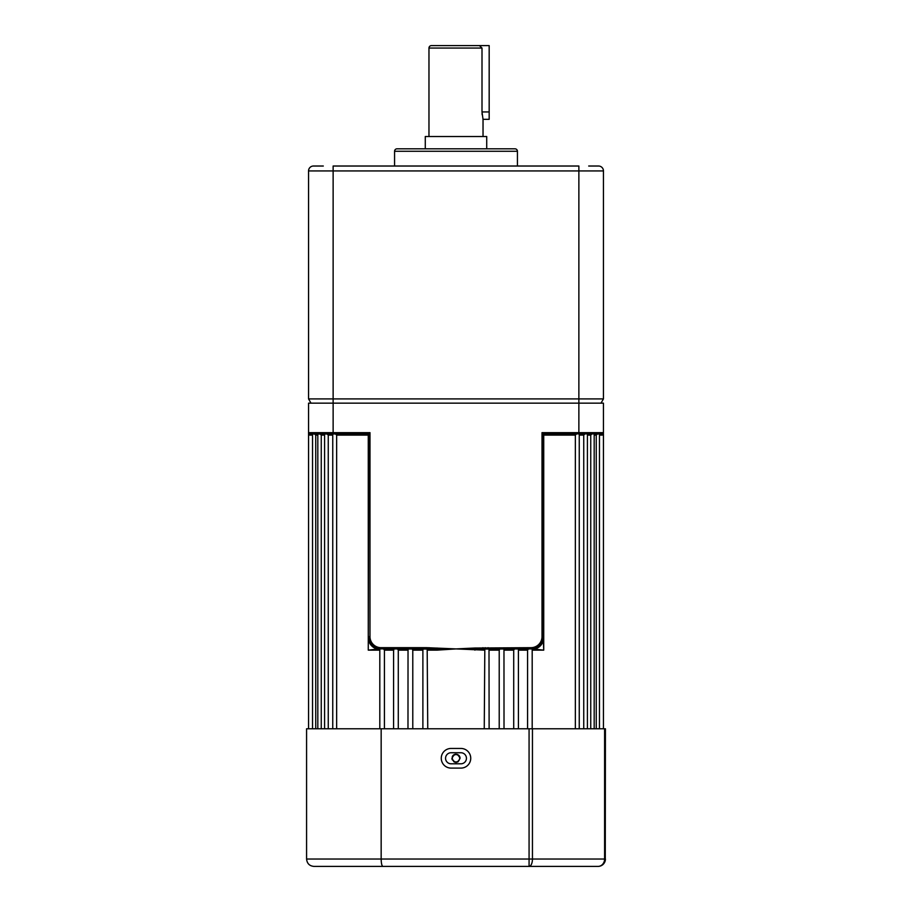 <?xml version="1.0" encoding="UTF-8"?>
<svg xmlns="http://www.w3.org/2000/svg" width="912" height="912" viewBox="0 0 912 912"><rect width="100%" height="100%" fill="white"/><g stroke="black" fill="none" stroke-linecap="round" stroke-linejoin="round"><path stroke-width="1.37" d="M460.058 758.271C457.357 763.504 454.655 763.504 451.942 758.271C454.643 753.038 457.357 753.038 460.058 758.271A4.058 4.058 0 0 0 458.861 755.398L457.573 754.532M457.539 754.52L456.046 754.213M456 754.213A4.058 4.058 0 0 0 452.249 756.721M459.682 758.271A3.682 3.682 0 0 0 456 754.589A3.682 3.682 0 0 0 452.318 758.271A3.682 3.682 0 0 0 456 761.953A3.682 3.682 0 0 0 459.682 758.271M503.971 648.911L504.017 728.779M489.003 648.911L489.117 728.779M532.186 648.888L532.186 728.779M518.415 648.911L518.426 728.779M603.448 728.779L603.448 433.884L602.228 435.115A1.231 1.22 90 0 1 602.832 434.055L591.158 433.884L594.179 433.884L594.179 728.779M596.266 728.779L596.266 435.115L597.542 433.884L599.469 433.884L599.469 728.779M587.419 433.884L587.419 728.779M579.245 433.884L579.245 728.779M590.748 728.779L590.748 435.115L592.013 433.884M583.748 728.779L583.748 435.115L584.991 433.884M576.555 433.884L575.358 435.115L575.358 728.779M528.481 648.911L527.581 650.142L527.581 728.779M514.516 648.911L513.718 650.142L513.718 728.779M499.901 648.911L499.217 650.142L499.217 728.779M484.819 648.911L484.249 728.779M484.249 650.142L456 648.911L437.087 650.142L437.008 649.082L379.916 648.865L368.266 650.142L368.756 433.884L309.168 434.055L308.552 432.983L309.772 435.115L308.552 433.884L308.552 728.779M427.181 648.911L427.751 728.779M412.099 648.911L412.783 650.142L412.783 728.779M397.484 648.911L398.282 650.142L398.282 728.779M383.519 648.911L384.419 650.142L384.419 728.779M335.445 433.884L336.642 435.115L336.642 728.779M332.755 435.115L328.252 435.115L327.009 433.884L328.252 435.115L328.252 728.779M319.987 433.884L321.252 435.115L321.252 728.779M317.821 435.115L315.734 435.115L314.458 433.884L315.734 435.115L315.734 728.779M532.084 648.865L530.955 648.911A12.289 12.289 0 0 0 543.244 636.622L543.244 433.884L602.216 433.884A1.231 1.231 0 0 0 603.448 432.653L603.448 403.161L308.552 403.161L308.552 432.653A1.231 1.231 0 0 0 309.784 433.884A1.231 1.231 0 0 1 308.552 432.653A1.231 1.231 0 0 0 309.784 433.884A1.231 1.231 0 0 1 308.552 432.653L333.131 432.653L333.131 398.909L603.448 398.909L603.448 170.932L603.448 398.909L600.997 403.161L603.448 398.909M333.131 433.884L333.131 432.653L369.987 432.653L369.987 636.622A11.058 11.058 0 0 0 381.045 647.68L426.782 647.68L426.782 648.911M426.782 647.68L456 648.911L437.008 649.082L437.087 648.022M474.913 650.142L474.992 649.082L456 648.911L474.913 648.022L530.955 647.68A11.058 11.058 0 0 0 542.013 636.622L542.013 432.653L578.869 432.653L578.869 170.932L333.131 170.932L333.131 398.909L308.552 398.909L311.003 403.161M530.955 647.68L530.955 648.911L474.992 649.082L474.913 648.022M534.637 649.127A12.289 10.636 -0 0 0 543.244 638.981L543.734 650.142L532.163 648.934M393.574 728.779L393.585 648.911M407.983 728.779L408.029 648.911M422.94 650.142L422.94 648.934M368.756 434.123L368.266 435.115L336.642 435.115M312.531 728.779L312.531 433.884L309.784 433.884A1.231 1.231 0 0 1 308.552 432.653L308.552 433.884M369.987 433.884L368.756 433.884L369.987 432.653M578.869 433.884L578.869 432.653L603.448 432.653A1.231 1.231 0 0 1 602.216 433.884A1.231 1.231 0 0 0 603.448 432.653L602.832 434.055A1.231 1.22 -0 0 0 603.448 432.983M393.79 648.911L393.79 650.142M408.109 648.911L408.109 650.142M599.469 435.115L602.228 435.115L603.448 433.884M308.552 432.983A1.231 1.22 0 0 0 309.168 434.055A1.231 1.22 -90 0 1 309.772 435.115L312.531 435.115M575.358 435.115L543.734 435.115L543.244 434.123M543.244 433.884L542.013 432.653M488.091 648.911L488.091 647.68M485.218 648.911L485.218 647.68M482.915 648.911L482.915 647.68M423.909 647.68L423.909 648.911M429.085 647.68L429.085 648.911M368.756 638.981A12.289 10.636 0 0 0 377.363 649.127M368.801 637.625L368.756 636.622A12.289 12.289 0 0 0 381.045 648.911L381.045 647.68M451.942 758.271A4.058 4.058 0 0 0 452.261 759.821M453.754 761.645A4.058 4.058 0 0 0 456.798 762.25M457.55 762.01A4.058 4.058 0 0 0 458.257 761.645M470.74 758.271A9.827 9.827 0 0 0 460.913 748.444L451.087 748.444A9.827 9.827 0 0 0 441.26 758.271A9.827 9.827 0 0 0 451.087 768.098L460.913 768.098A9.827 9.827 0 0 0 470.74 758.271M445.558 758.271A5.529 5.529 0 0 1 451.087 752.742L460.913 752.742A5.529 5.529 0 0 1 466.442 758.271A5.529 5.529 0 0 1 460.913 763.8L451.087 763.8A5.529 5.529 0 0 1 445.558 758.271M532.448 728.779L532.448 859.024L604.599 859.024A7.376 6.555 -90 0 1 598.044 866.4L382.926 866.4C381.854 866.001 381.273 863.55 381.159 859.024L381.159 728.779L306.58 728.779L306.58 859.024L529.074 859.024L529.074 728.779L605.42 728.779L605.272 860.483M381.159 728.779L529.074 728.779M446.173 866.4L313.956 866.4C309.521 866.001 307.059 863.55 306.58 859.024M558.748 866.4L543.917 866.4M382.926 866.4L313.956 866.4M532.448 859.024A7.376 3.374 90 0 1 529.074 866.4L529.074 859.024L532.448 859.024M598.044 866.4A7.376 7.376 0 0 0 605.42 859.024A7.376 7.376 0 0 1 598.044 866.4M482.003 48.062L479.438 45.6L489.174 45.6L489.174 119.324L483.029 119.324L482.003 111.948L482.003 48.062L428.971 48.062A2.462 2.462 0 0 1 431.422 45.6L479.438 45.6L431.422 45.6M482.049 113.396L482.163 114.787M428.971 48.062L428.971 136.526M483.029 119.324L483.029 136.526M425.277 148.816L425.277 136.526L486.723 136.526L486.723 148.816M588.696 166.018L598.534 166.018A4.913 4.913 0 0 1 603.448 170.932L578.869 170.932L578.869 166.018L333.131 166.018L333.131 170.932L308.552 170.932A4.913 4.913 0 0 1 313.466 166.018L323.304 166.018M517.435 166.018L517.435 151.267A2.462 2.462 0 0 0 514.984 148.816L397.016 148.816A2.462 2.462 0 0 0 394.565 151.267L394.565 166.018M308.552 170.932L308.552 398.909M598.534 166.018A4.913 4.913 0 0 1 603.448 170.932M596.266 435.115L594.179 435.115M590.748 435.115L587.419 435.115M583.748 435.115L579.245 435.115M543.734 435.115L543.734 650.142L532.186 650.142M527.581 650.142L518.426 650.142M513.718 650.142L504.017 650.142M499.217 650.142L489.117 650.142M437.087 650.142L427.751 650.142M422.883 650.142L412.783 650.142M407.983 650.142L398.282 650.142M393.574 650.142L384.419 650.142M379.814 650.142L368.266 650.142L368.266 435.115M324.581 435.115L321.252 435.115M542.013 636.622L543.244 636.622A12.289 12.289 0 0 1 530.955 648.911M381.045 648.911A12.289 12.289 0 0 1 368.756 636.622L369.987 636.622M605.42 859.024L604.599 859.024L604.599 728.779M517.435 151.267L394.565 151.267M489.174 111.948L482.003 111.948M332.755 433.884L332.755 728.779M324.581 433.884L324.581 728.779M317.821 433.884L317.821 728.779M422.883 649.127L422.883 728.779M379.814 648.888L379.814 728.779M540.998 643.701L543.005 639.016M543.199 637.625L543.244 636.622M371.002 643.701L368.995 639.016"/></g></svg>
